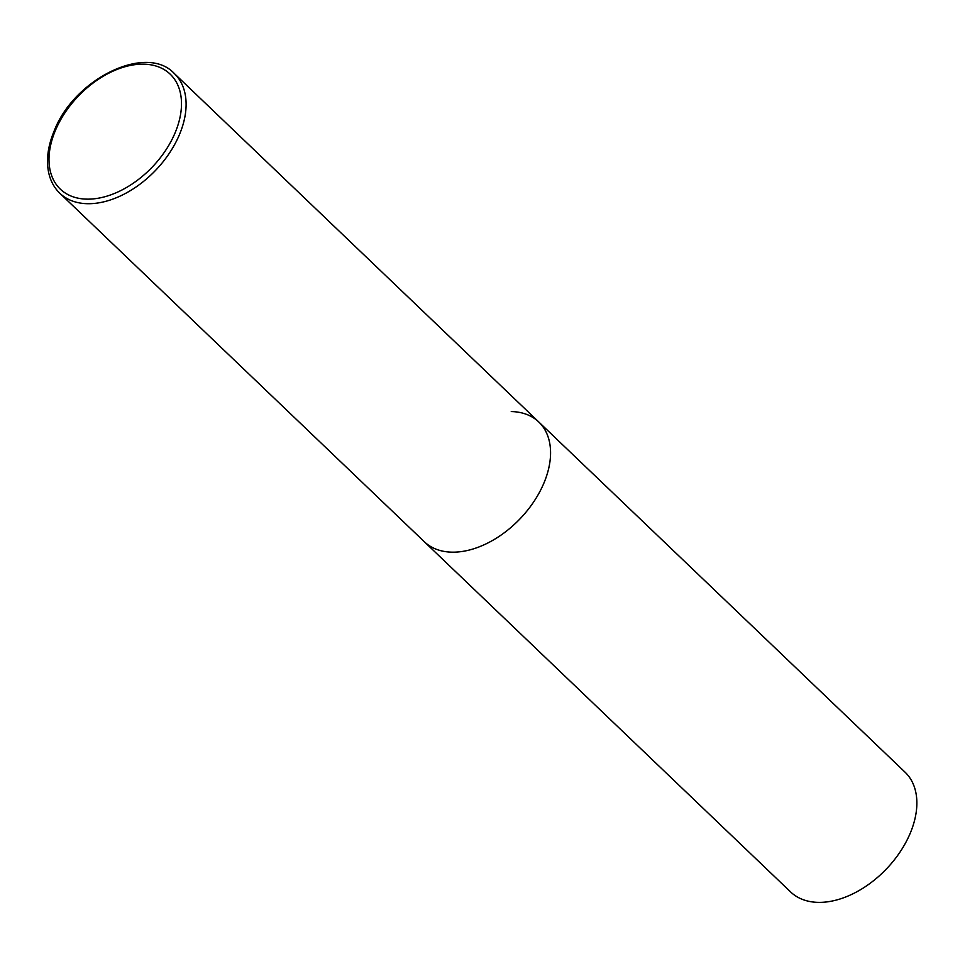 <?xml version="1.0" encoding="UTF-8"?>
<svg xmlns="http://www.w3.org/2000/svg" width="965" height="965" viewBox="0 0 965 965"><rect width="100%" height="100%" fill="white"/><g stroke="black" fill="none" stroke-linecap="round" stroke-linejoin="round"><path stroke-width="1.45" d="M511.245 411.56A82.833 53.365 133.7 0 1 538.784 421.994L905.086 772.205A82.833 53.365 133.7 0 1 900.14 851.878A82.833 53.365 133.7 0 1 818.151 902.372A82.833 53.365 133.7 0 1 790.612 891.937L424.31 541.727A82.833 53.365 -46.3 0 0 486.662 543.572A82.833 53.365 -46.3 0 0 543.862 483.2A82.833 53.365 -46.3 0 0 538.784 421.994A82.833 53.365 133.7 0 1 533.838 501.667A82.833 53.365 133.7 0 1 451.849 552.161A82.833 53.365 133.7 0 1 424.31 541.727L59.842 193.265A82.833 53.365 -46.3 0 0 122.193 195.111A82.833 53.365 -46.3 0 0 179.394 134.738A82.833 53.365 -46.3 0 0 174.327 73.533C146.499 43.316 74.196 78.708 54.221 130.83C48.045 145.606 46.151 159.273 48.503 171.818C50.252 180.515 54.028 187.656 59.842 193.265M55.439 130.359A79.516 51.229 -46.3 0 0 86.741 199.14A79.516 51.229 -46.3 0 0 175.063 132.929A79.516 51.229 -46.3 0 0 143.761 64.16A79.516 51.229 -46.3 0 0 55.439 130.359M538.784 421.994L174.327 73.533"/></g></svg>
